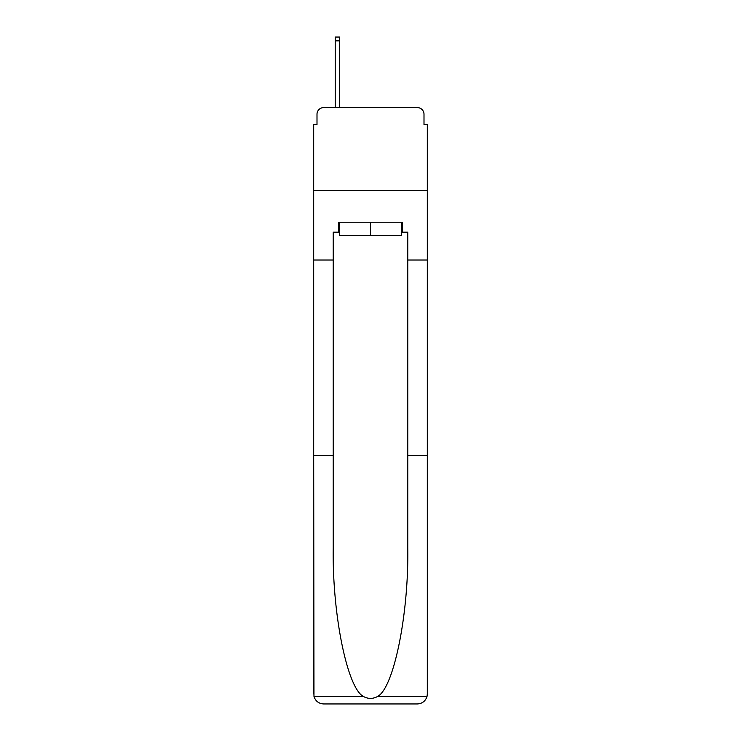 <?xml version="1.0" encoding="UTF-8"?>
<svg xmlns="http://www.w3.org/2000/svg" width="741" height="741" viewBox="0 0 741 741"><rect width="100%" height="100%" fill="white"/><g stroke="black" fill="none" stroke-linecap="round" stroke-linejoin="round"><path stroke-width="1.11" d="M317 114.244L317 124.516L317 114.244A6.623 6.623 0 0 1 323.622 107.612L335.219 107.612L335.219 37.05L339.526 37.05L339.526 107.612L344.658 107.612M401.474 232.183L402.474 232.183L402.474 222.244L338.526 222.244L338.526 232.183L333.228 232.183L333.228 548.155C332.2 613.983 347.159 687.741 363.285 696.392C368.092 699.069 372.899 699.069 377.715 696.392C393.841 687.741 408.8 613.983 407.772 548.155L407.772 455.474L427.316 455.474L427.316 694.011L427.316 124.516L424 124.516L424 114.244A6.623 6.623 0 0 0 417.378 107.612L323.622 107.612M333.228 260.017L313.684 260.017L313.684 190.437L427.316 190.437L313.684 190.437L313.684 124.516L317 124.516M396.342 107.612L417.378 107.612M424 124.516L424 114.244M333.228 455.474L313.684 455.474L313.971 696.392C315.481 701.097 318.695 703.617 323.622 703.95L417.378 703.95C422.305 703.617 425.519 701.097 427.029 696.392L427.316 694.011M392.202 703.95L417.378 703.95L392.202 703.95M313.684 694.011L313.684 260.017M402.474 232.183L407.772 232.183L407.772 260.017L427.316 260.017M407.772 455.474L407.772 260.017M338.526 232.183L339.526 232.183M339.526 222.244L339.526 235.499L401.474 235.499L401.474 222.244M370.5 222.244L370.5 235.499M313.971 696.392L363.285 696.392M377.715 696.392L427.029 696.392M335.219 40.857L339.526 40.857"/></g></svg>
